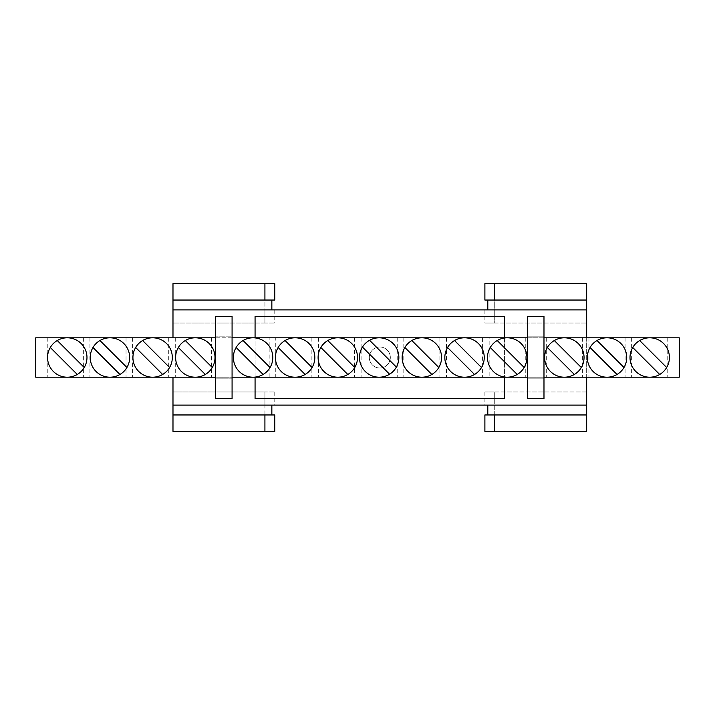 <?xml version="1.0" encoding="UTF-8"?>
<svg xmlns="http://www.w3.org/2000/svg" width="715" height="715" viewBox="0 0 715 715"><rect width="100%" height="100%" fill="white"/><g stroke="black" fill="none" stroke-linecap="round" stroke-linejoin="round"><path stroke-width="0.54" stroke-dasharray="3.58 2.68" d="M86.971 357.5A19.698 19.698 0 0 0 67.273 337.802A19.698 19.698 0 0 0 47.565 357.5A19.698 19.698 0 0 0 67.273 377.198A19.698 19.698 0 0 0 86.971 357.5M129.647 357.5A19.698 19.698 0 0 0 109.949 337.802A19.698 19.698 0 0 0 90.251 357.5A19.698 19.698 0 0 0 109.949 377.198A19.698 19.698 0 0 0 129.647 357.5M669.401 357.5A19.698 19.698 0 0 0 649.703 337.802A19.698 19.698 0 0 0 630.004 357.5A19.698 19.698 0 0 0 649.703 377.198L631.64 377.198L649.703 377.198A19.698 19.698 0 0 0 669.401 357.5M626.715 357.5A19.698 19.698 0 0 0 607.017 337.802A19.698 19.698 0 0 0 587.319 357.5A19.698 19.698 0 0 0 607.017 377.198L588.963 377.198L607.017 377.198A19.698 19.698 0 0 0 626.715 357.5M272.79 357.5A19.698 19.698 0 0 0 253.092 337.802A19.698 19.698 0 0 0 233.394 357.5A19.698 19.698 0 0 0 253.092 377.198A19.698 19.698 0 0 0 272.79 357.5M314.815 357.5A19.698 19.698 0 0 0 295.116 337.802A19.698 19.698 0 0 0 275.418 357.5A19.698 19.698 0 0 0 295.116 377.198A19.698 19.698 0 0 0 314.815 357.5M172.333 357.5A19.698 19.698 0 0 0 152.635 337.802A19.698 19.698 0 0 0 132.927 357.5A19.698 19.698 0 0 0 152.635 377.198A19.698 19.698 0 0 0 172.333 357.5M215.009 357.5A19.698 19.698 0 0 0 195.311 337.802A19.698 19.698 0 0 0 175.613 357.5A19.698 19.698 0 0 0 195.311 377.198A19.698 19.698 0 0 0 215.009 357.5M357.5 357.5A19.698 19.698 0 0 0 337.802 337.802A19.698 19.698 0 0 0 318.104 357.5A19.698 19.698 0 0 0 337.802 377.198A19.698 19.698 0 0 0 357.5 357.5M398.872 357.5A19.698 19.698 0 0 0 379.165 337.802A19.698 19.698 0 0 0 359.466 357.5A19.698 19.698 0 0 0 379.165 377.198L361.111 377.198L379.165 377.198A19.698 19.698 0 0 0 398.872 357.5M441.548 357.5A19.698 19.698 0 0 0 421.85 337.802A19.698 19.698 0 0 0 402.152 357.5A19.698 19.698 0 0 0 421.85 377.198L403.796 377.198L421.85 377.198A19.698 19.698 0 0 0 441.548 357.5M484.234 357.5A19.698 19.698 0 0 0 464.536 337.802A19.698 19.698 0 0 0 444.828 357.5A19.698 19.698 0 0 0 464.536 377.198L446.473 377.198L464.536 377.198A19.698 19.698 0 0 0 484.234 357.5M526.91 357.5A19.698 19.698 0 0 0 507.212 337.802A19.698 19.698 0 0 0 487.514 357.5A19.698 19.698 0 0 0 507.212 377.198L489.158 377.198L507.212 377.198A19.698 19.698 0 0 0 526.91 357.5M584.039 357.5A19.698 19.698 0 0 0 564.341 337.802A19.698 19.698 0 0 0 544.642 357.5A19.698 19.698 0 0 0 564.341 377.198L546.278 377.198L564.341 377.198A19.698 19.698 0 0 0 584.039 357.5M65.297 377.198L67.273 377.198M65.297 337.802L83.36 337.802L65.297 337.802M107.983 377.198L109.949 377.198M107.983 337.802L89.92 337.802L107.983 337.802M649.703 337.802L631.64 337.802L649.703 337.802M607.017 337.802L625.08 337.802L607.017 337.802M255.067 337.802L233.072 337.802L269.18 337.802L269.18 377.198L35.75 377.198L35.75 337.802L255.067 337.802L255.067 377.198M293.802 377.198L295.116 377.198M293.802 337.802L311.865 337.802L293.802 337.802M150.659 377.198L152.635 377.198M150.659 337.802L168.722 337.802L150.659 337.802M193.345 377.198L195.311 377.198M193.345 337.802L175.282 337.802L193.345 337.802M336.488 377.198L337.802 377.198M336.488 337.802L318.434 337.802L336.488 337.802M379.165 337.802L397.227 337.802L379.165 337.802M421.85 337.802L403.796 337.802L421.85 337.802M464.536 337.802L275.749 337.802L275.749 377.198L482.589 377.198L464.536 377.198L482.589 377.198L482.589 337.802L464.536 337.802M507.212 337.802L489.158 337.802L507.212 337.802M564.341 337.802L546.278 337.802L564.341 337.802M390.327 357.5A10.511 10.511 0 0 1 379.826 368.011A10.511 10.511 0 0 1 369.315 357.5A10.511 10.511 0 0 1 379.826 346.99A10.511 10.511 0 0 1 390.327 357.5A10.511 10.511 0 0 1 379.826 368.011A10.511 10.511 0 0 1 369.315 357.5A10.511 10.511 0 0 1 379.826 346.99A10.511 10.511 0 0 1 390.327 357.5M232.08 377.198L232.08 336.157L215.671 336.157L215.671 398.541L232.08 398.541L232.08 377.198L215.671 377.198M527.572 377.198L527.572 336.157L543.981 336.157L543.981 377.198L527.572 377.198L527.572 378.843L543.981 378.843L543.981 398.541L527.572 398.541L527.572 378.843L543.981 378.843L543.981 377.198M504.584 337.802L489.158 337.802L489.158 377.198L504.584 377.198L504.584 337.802L679.25 337.802L679.25 377.198L504.584 377.198M232.08 378.843L215.671 378.843L232.08 378.843M274.766 283.632L172.985 283.632L172.985 431.368L274.766 431.368M172.985 337.802L172.985 377.198M494.735 414.959L494.735 391.972L494.735 405.11L494.735 391.972L586.666 391.972L586.666 431.368L494.735 431.368L494.735 391.972L484.886 391.972L586.666 391.972L586.666 283.632L494.735 283.632L494.735 300.041M586.666 337.802L586.666 377.198M494.735 431.368L484.886 431.368M586.666 414.959L484.886 414.959M484.886 391.972L484.886 405.11L586.666 405.11M274.766 391.972L274.766 405.11L264.916 405.11L264.916 391.972L172.985 391.972L274.766 391.972L264.916 391.972L264.916 405.11L484.886 405.11M172.985 405.11L274.766 405.11M274.766 414.959L172.985 414.959M264.916 391.972L264.916 431.368L264.916 391.972M172.985 309.89L274.766 309.89L264.916 309.89L264.916 323.028L172.985 323.028L264.916 323.028L264.916 300.041M264.916 283.632L264.916 323.028L274.766 323.028L264.916 323.028L264.916 309.89L494.735 309.89L494.735 323.028L484.886 323.028L494.735 323.028L494.735 283.632L484.886 283.632M215.671 316.459L215.671 336.157L232.08 336.157L232.08 316.459L215.671 316.459M255.067 316.459L255.067 398.541L504.584 398.541L504.584 316.459L255.067 316.459M527.572 316.459L527.572 336.157L543.981 336.157L543.981 316.459L527.572 316.459M494.735 283.632L494.735 323.028L494.735 309.89L484.886 309.89L484.886 323.028M484.886 309.89L586.666 309.89M586.666 300.041L484.886 300.041M494.735 323.028L586.666 323.028L494.735 323.028M264.916 414.959L264.916 431.368M274.766 309.89L274.766 323.028M274.766 300.041L172.985 300.041M215.671 337.802L232.08 337.802M543.981 337.802L527.572 337.802M607.017 377.198L625.08 377.198L607.017 377.198M379.165 377.198L397.227 377.198L379.165 377.198M564.341 377.198L582.394 377.198L564.341 377.198M507.212 377.198L525.266 377.198L507.212 377.198M421.85 377.198L439.904 377.198L421.85 377.198M649.703 377.198L667.756 377.198L649.703 377.198M547.368 347.499L574.342 374.472M581.313 367.501L554.331 340.528M524.184 367.501L497.211 340.528M490.24 347.499L517.213 374.472M447.563 347.499L474.537 374.472M481.499 367.501L454.526 340.528M404.878 347.499L431.851 374.472M438.822 367.501L411.849 340.528M362.451 347.088L389.586 374.222M396.378 367.09L369.584 340.295M320.829 347.499L347.803 374.472M354.774 367.501L327.801 340.528M178.339 347.499L205.312 374.472M212.284 367.501L185.31 340.528M135.662 347.499L162.636 374.472M169.598 367.501L142.625 340.528M278.153 347.499L305.126 374.472M312.089 367.501L285.115 340.528M236.129 347.499L263.102 374.472M270.064 367.501L243.091 340.528M590.054 347.499L617.027 374.472M623.989 367.501L597.016 340.528M632.73 347.499L659.704 374.472M666.675 367.501L639.693 340.528M92.977 347.499L119.95 374.472M126.921 367.501L99.948 340.528M50.3 347.499L77.274 374.472M84.236 367.501L57.263 340.528M47.244 337.802L47.244 377.198M89.92 337.802L89.92 377.198M631.64 337.802L631.64 377.198M588.963 337.802L588.963 377.198M233.072 337.802L233.072 377.198M132.606 337.802L132.606 377.198M175.282 337.802L175.282 377.198M318.434 337.802L318.434 377.198M361.111 337.802L361.111 377.198M403.796 337.802L403.796 377.198M446.473 337.802L446.473 377.198M546.278 337.802L546.278 377.198M582.394 337.802L582.394 377.198M525.266 337.802L525.266 377.198M439.904 337.802L439.904 377.198M397.227 337.802L397.227 377.198M354.542 337.802L354.542 377.198M211.399 337.802L211.399 377.198M168.722 337.802L168.722 377.198M311.865 337.802L311.865 377.198M625.08 337.802L625.08 377.198M667.756 337.802L667.756 377.198M126.037 337.802L126.037 377.198M83.36 337.802L83.36 377.198"/><path stroke-width="1.07" d="M77.274 374.472A19.698 19.698 0 0 0 77.041 340.394A19.698 19.698 0 0 0 47.565 357.5A19.698 19.698 0 0 0 77.274 374.472L50.3 347.499M119.95 374.472A19.698 19.698 0 0 0 119.718 340.394A19.698 19.698 0 0 0 90.251 357.5A19.698 19.698 0 0 0 119.95 374.472L92.977 347.499M659.704 374.472A19.698 19.698 0 0 0 659.471 340.394A19.698 19.698 0 0 0 630.004 357.5A19.698 19.698 0 0 0 659.704 374.472L632.73 347.499M617.027 374.472A19.698 19.698 0 0 0 616.795 340.394A19.698 19.698 0 0 0 587.319 357.5A19.698 19.698 0 0 0 617.027 374.472L590.054 347.499M263.102 374.472A19.698 19.698 0 0 0 262.87 340.394A19.698 19.698 0 0 0 233.394 357.5A19.698 19.698 0 0 0 263.102 374.472L236.129 347.499M305.126 374.472A19.698 19.698 0 0 0 304.894 340.394A19.698 19.698 0 0 0 275.418 357.5A19.698 19.698 0 0 0 305.126 374.472L278.153 347.499M169.598 367.501A19.698 19.698 0 0 0 142.625 340.528A19.698 19.698 0 0 0 142.857 374.606A19.698 19.698 0 0 0 169.598 367.501L142.625 340.528M205.312 374.472A19.698 19.698 0 0 0 205.08 340.394A19.698 19.698 0 0 0 175.613 357.5A19.698 19.698 0 0 0 205.312 374.472L178.339 347.499M354.774 367.501A19.698 19.698 0 0 0 327.801 340.528A19.698 19.698 0 0 0 328.033 374.606A19.698 19.698 0 0 0 354.774 367.501L327.801 340.528M396.378 367.09A19.698 19.698 0 0 0 369.584 340.295A19.698 19.698 0 0 0 369.601 374.723A19.698 19.698 0 0 0 396.378 367.09L369.584 340.295M438.822 367.501A19.698 19.698 0 0 0 411.849 340.528A19.698 19.698 0 0 0 412.081 374.606A19.698 19.698 0 0 0 438.822 367.501L411.849 340.528M474.537 374.472A19.698 19.698 0 0 0 474.304 340.394A19.698 19.698 0 0 0 444.828 357.5A19.698 19.698 0 0 0 474.537 374.472L447.563 347.499M524.184 367.501A19.698 19.698 0 0 0 497.211 340.528A19.698 19.698 0 0 0 497.443 374.606A19.698 19.698 0 0 0 524.184 367.501L497.211 340.528M574.342 374.472A19.698 19.698 0 0 0 574.109 340.394A19.698 19.698 0 0 0 544.642 357.5A19.698 19.698 0 0 0 574.342 374.472L547.368 347.499M215.671 337.802L35.75 337.802L35.75 377.198L215.671 377.198M543.981 377.198L679.25 377.198L679.25 337.802L543.981 337.802M232.08 377.198L527.572 377.198M232.08 337.802L527.572 337.802M489.158 337.802L482.589 337.802M275.749 337.802L269.18 337.802M255.067 337.802L255.067 316.459L504.584 316.459L504.584 337.802M172.985 377.198L172.985 431.368L264.916 431.368L264.916 414.959L274.766 414.959L274.766 431.368L264.916 431.368M172.985 300.041L264.916 300.041L264.916 283.632L172.985 283.632L172.985 337.802M172.985 309.89L586.666 309.89L586.666 283.632L484.886 283.632L484.886 300.041L494.735 300.041L494.735 283.632M586.666 309.89L586.666 337.802M586.666 377.198L586.666 431.368L484.886 431.368L484.886 414.959L494.735 414.959L494.735 431.368M487.8 405.11L487.8 414.959M271.852 414.959L271.852 405.11M264.916 300.041L274.766 300.041L274.766 283.632L264.916 283.632M215.671 316.459L215.671 398.541L232.08 398.541L232.08 316.459L215.671 316.459M255.067 377.198L255.067 398.541L504.584 398.541L504.584 377.198M489.158 377.198L482.589 377.198M275.749 377.198L269.18 377.198M527.572 316.459L527.572 398.541L543.981 398.541L543.981 316.459L527.572 316.459M172.985 405.11L586.666 405.11M487.8 309.89L487.8 300.041M271.852 300.041L271.852 309.89M494.735 414.959L586.666 414.959M172.985 414.959L264.916 414.959M494.735 300.041L586.666 300.041M107.983 377.198L109.949 377.198M293.802 377.198L295.116 377.198M193.345 377.198L195.311 377.198M336.488 377.198L337.802 377.198M150.659 377.198L152.635 377.198M65.297 377.198L67.273 377.198M581.313 367.501L554.331 340.528M490.24 347.499L517.213 374.472M481.499 367.501L454.526 340.528M404.878 347.499L431.851 374.472M362.451 347.088L389.586 374.222M320.829 347.499L347.803 374.472M212.284 367.501L185.31 340.528M135.662 347.499L162.636 374.472M312.089 367.501L285.115 340.528M270.064 367.501L243.091 340.528M623.989 367.501L597.016 340.528M666.675 367.501L639.693 340.528M126.921 367.501L99.948 340.528M84.236 367.501L57.263 340.528"/></g></svg>
